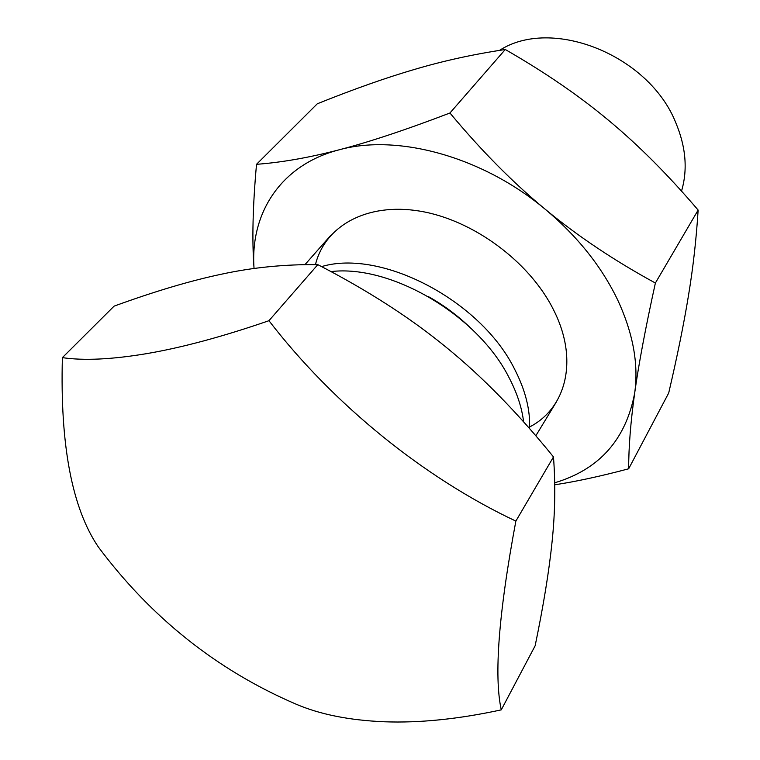 <?xml version="1.0" encoding="UTF-8"?>
<svg xmlns="http://www.w3.org/2000/svg" width="760" height="760" viewBox="0 0 760 760"><rect width="100%" height="100%" fill="white"/><g stroke="black" fill="none" stroke-linecap="round" stroke-linejoin="round"><path stroke-width="1.14" d="M515.859 521.094L553.48 456.921C555.589 484.776 555.104 513.181 552.035 542.146C549.072 571.168 543.438 605.72 535.135 645.791L501.277 709.859C493.829 675.972 498.693 613.044 515.859 521.094C424.45 478.078 333.744 404.814 268.954 320.701C222.956 336.585 182.305 347.538 147.003 353.58C111.995 359.452 83.79 360.81 62.386 357.637C60.011 445.027 72.001 508.145 98.353 547C151.268 617.804 217.084 670.158 295.801 704.054C319.827 714.4 349.334 720.309 384.303 721.772C419.51 723.092 458.498 719.121 501.277 709.859M499.519 50.388C551.598 16.502 649.049 54.967 675.858 122.901C685.928 147.022 687.819 169.765 681.52 191.13M321.594 266.608C381.092 248.624 480.976 300.599 514.681 369.331C525.426 390.212 530.385 409.953 529.549 428.564M331.008 271.586C391.372 264.385 477.983 315.4 509.143 377.805C517.038 392.92 521.873 407.607 523.621 421.876M428.308 296.552C443.194 304.865 456.817 314.897 469.176 326.629M62.386 357.637L114.085 306.147C154.774 291.327 190.722 280.649 221.92 274.103C252.994 267.397 284.952 264.242 317.813 264.642C367.773 290.434 410.59 318.003 446.272 347.358C482.144 376.504 517.883 413.022 553.48 456.921M268.954 320.701L317.813 264.642M315.457 264.613C324.9 226.071 366.671 202.264 419.872 211.128C472.976 219.839 529.72 261.763 553.556 309.89C578.873 359.556 566.38 408.091 529.615 426.958M256.519 164.312C252.748 206.026 251.921 240.758 254.058 268.508C249.888 213.873 280.307 164.996 339.065 149.834C308.969 157.662 281.456 162.488 256.519 164.312L317.309 103.769C353.637 89.177 386.203 77.672 415.007 69.274C443.688 60.791 473.784 54.207 505.276 49.505C545.082 72.38 579.633 96.102 608.94 120.65C638.381 145.075 668.116 174.886 698.136 210.073C696.312 239.21 693.091 267.767 688.446 295.763C683.867 323.845 677.283 356.26 668.705 393.005L628.663 468.787C628.663 446.937 630.676 421.61 634.714 392.806C638.666 364.306 645.553 327.712 655.386 283.034C614.213 260.576 577.524 236.008 545.309 209.332C513.067 182.742 481.279 150.632 449.948 113.002C405.849 129.855 368.894 142.13 339.065 149.834C397.347 133.599 482.296 156.475 545.309 209.332C577.343 236.189 601.426 266.294 617.538 299.659C633.014 332.918 638.742 363.974 634.714 392.806C626.012 439.479 599.346 469.471 554.705 482.799M554.743 484.794C576.146 481.555 600.789 476.216 628.663 468.787M449.948 113.002L505.276 49.505M655.386 283.034L698.136 210.073M304.95 264.651L330.6 235.562M535.819 435.774L556.472 401.774"/></g></svg>
